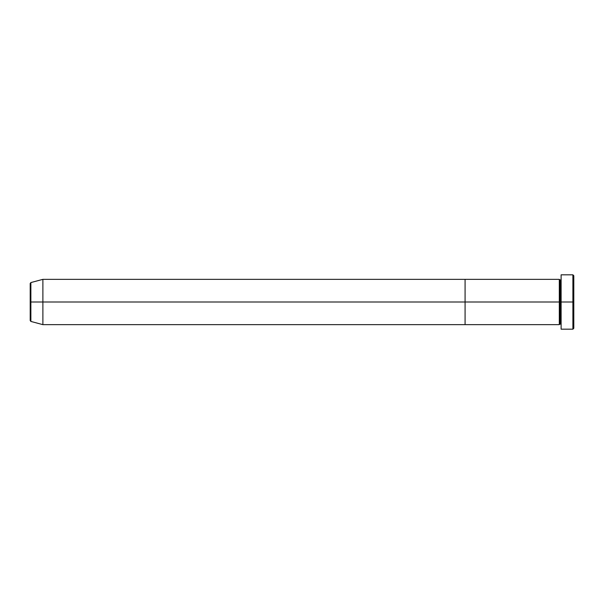 <?xml version="1.0" encoding="UTF-8"?>
<svg xmlns="http://www.w3.org/2000/svg" width="604" height="604" viewBox="0 0 604 604"><rect width="100%" height="100%" fill="white"/><g stroke="black" fill="none" stroke-linecap="round" stroke-linejoin="round"><path stroke-width="0.91" d="M561.116 328.659L561.116 274.82L561.116 302L573.8 302L573.8 275.726L573.8 328.274L573.8 302L572.894 302L572.894 329.18L572.894 302L560.21 302L560.21 280.256L560.21 302L559.304 302L559.304 279.35L559.304 302L465.08 302L465.08 324.65L465.08 279.35L465.08 302L559.304 302L559.304 279.35L42.884 279.35L42.884 302L30.872 302L30.872 321.434L30.872 302L30.2 302L30.2 320.558L30.2 302L30.2 320.558L30.872 321.434L30.872 302L42.884 302L42.884 324.65L42.884 302L465.08 302L42.884 302L42.884 279.35L30.872 282.566L30.872 302L30.872 282.566L30.872 302L30.2 302L30.2 283.442L30.2 302L30.2 283.442L30.872 282.566M561.116 324.65L560.21 323.744L559.304 324.65L559.304 302L560.21 302L560.21 280.256L560.21 323.744L560.21 302L560.21 323.744L560.21 302L561.116 302L561.116 329.18L572.894 329.18L573.8 328.274M572.894 302L572.894 274.82L572.894 302M559.304 302L559.304 324.65L559.304 302M559.304 324.65L465.08 324.65L465.08 279.35L465.08 324.65L42.884 324.65L30.872 321.434M559.304 279.35L560.21 280.256L561.116 279.35M573.8 275.726L572.894 274.82L561.116 274.82"/></g></svg>
